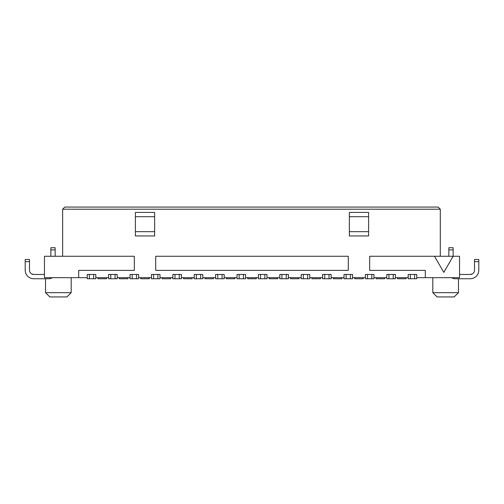 <?xml version="1.0" encoding="UTF-8"?>
<svg xmlns="http://www.w3.org/2000/svg" width="504" height="504" viewBox="0 0 504 504"><rect width="100%" height="100%" fill="white"/><g stroke="black" fill="none" stroke-linecap="round" stroke-linejoin="round"><path stroke-width="0.76" d="M454.192 296.932L458.476 292.654L432.797 292.654L437.075 296.932L454.192 296.932M45.524 278.743L45.524 292.654L71.203 292.654L71.203 277.673M45.524 292.654L49.808 296.932L66.925 296.932L71.203 292.654M62.641 209.21L440.288 209.21L438.146 207.068L64.783 207.068L62.641 209.21L62.641 256.278M348.283 270.402L155.717 270.402L155.717 256.278L348.283 256.278L348.283 270.402M440.288 256.278L440.288 209.21M78.693 277.673L78.693 270.402L134.322 270.402L134.322 256.278L44.459 256.278L44.459 277.673L87.249 277.673M95.81 277.673L108.643 277.673M117.205 277.673L130.045 277.673M138.6 277.673L151.439 277.673M159.995 277.673L172.834 277.673M181.39 277.673L194.229 277.673M202.791 277.673L215.624 277.673M224.186 277.673L237.025 277.673M245.58 277.673L258.42 277.673M266.975 277.673L279.815 277.673M288.376 277.673L301.209 277.673M309.771 277.673L322.61 277.673M331.166 277.673L344.005 277.673M352.561 277.673L365.4 277.673M373.955 277.673L386.795 277.673M395.356 277.673L408.19 277.673M416.751 277.673L459.541 277.673L459.541 256.278L434.511 256.278L443.816 272.399L453.127 256.278L453.127 249.858L448.844 249.858L448.844 247.722L453.127 247.722L453.127 249.858M135.393 231.676L135.393 235.954L154.646 235.954L154.646 231.676L135.393 231.676L135.393 212.417L154.646 212.417L154.646 231.676M349.354 231.676L349.354 235.954L368.607 235.954L368.607 231.676L349.354 231.676L349.354 212.417L368.607 212.417L368.607 231.676M425.307 277.673L425.307 270.402L369.678 270.402L369.678 256.278L434.511 256.278M154.646 216.695L135.393 216.695M89.391 274.466L93.668 274.466L93.668 278.743L89.391 278.743L89.391 274.466L87.249 274.466L87.249 278.743L89.391 278.743M93.668 274.466L95.81 274.466L95.81 278.743L93.668 278.743M110.785 274.466L115.063 274.466L115.063 278.743L110.785 278.743L110.785 274.466L108.643 274.466L108.643 278.743L110.785 278.743M115.063 274.466L117.205 274.466L117.205 278.743L115.063 278.743M132.18 274.466L136.458 274.466L136.458 278.743L132.18 278.743L132.18 274.466L130.045 274.466L130.045 278.743L132.18 278.743M136.458 274.466L138.6 274.466L138.6 278.743L136.458 278.743M153.575 274.466L157.859 274.466L157.859 278.743L153.575 278.743L153.575 274.466L151.439 274.466L151.439 278.743L153.575 278.743M157.859 274.466L159.995 274.466L159.995 278.743L157.859 278.743M174.976 274.466L179.254 274.466L179.254 278.743L174.976 278.743L174.976 274.466L172.834 274.466L172.834 278.743L174.976 278.743M179.254 274.466L181.39 274.466L181.39 278.743L179.254 278.743M196.371 274.466L200.649 274.466L200.649 278.743L196.371 278.743L196.371 274.466L194.229 274.466L194.229 278.743L196.371 278.743M200.649 274.466L202.791 274.466L202.791 278.743L200.649 278.743M217.766 274.466L222.043 274.466L222.043 278.743L217.766 278.743L217.766 274.466L215.624 274.466L215.624 278.743L217.766 278.743M222.043 274.466L224.186 274.466L224.186 278.743L222.043 278.743M239.161 274.466L243.445 274.466L243.445 278.743L239.161 278.743L239.161 274.466L237.025 274.466L237.025 278.743L239.161 278.743M243.445 274.466L245.58 274.466L245.58 278.743L243.445 278.743M256.278 277.673L256.278 278.743L247.722 278.743L247.722 277.673M234.883 277.673L234.883 278.743L226.328 278.743L226.328 277.673M213.488 277.673L213.488 278.743L204.926 278.743L204.926 277.673M192.093 277.673L192.093 278.743L183.532 278.743L183.532 277.673M170.692 277.673L170.692 278.743L162.137 278.743L162.137 277.673M149.297 277.673L149.297 278.743L140.742 278.743L140.742 277.673M127.903 277.673L127.903 278.743L119.341 278.743L119.341 277.673M106.508 277.673L106.508 278.743L97.946 278.743L97.946 277.673M55.157 256.278L55.157 247.722L50.873 247.722L50.873 256.278M44.459 274.466L33.755 274.466L31.62 273.892L33.755 274.466A4.278 4.278 0 0 1 29.478 270.188L29.478 261.626L25.2 261.626L25.2 270.188A8.555 8.555 0 0 0 33.755 278.743L48.737 278.743A6.42 6.42 0 0 0 52.284 277.673M29.478 261.626L29.478 259.491L25.2 259.491L25.2 270.188M459.541 274.466L470.245 274.466L472.38 273.892L470.245 274.466A4.278 4.278 0 0 0 474.522 270.188L474.522 259.491L478.8 259.491L478.8 270.188A8.555 8.555 0 0 1 470.245 278.743L470.364 278.743M368.607 216.695L349.354 216.695M410.332 274.466L414.609 274.466L414.609 278.743L410.332 278.743L410.332 274.466L408.19 274.466L408.19 278.743L410.332 278.743M388.937 274.466L393.214 274.466L393.214 278.743L388.937 278.743L388.937 274.466L386.795 274.466L386.795 278.743L388.937 278.743M367.542 274.466L371.82 274.466L371.82 278.743L367.542 278.743L367.542 274.466L365.4 274.466L365.4 278.743L367.542 278.743M346.141 274.466L350.425 274.466L350.425 278.743L346.141 278.743L346.141 274.466L344.005 274.466L344.005 278.743L346.141 278.743M324.746 274.466L329.024 274.466L329.024 278.743L324.746 278.743L324.746 274.466L322.61 274.466L322.61 278.743L324.746 278.743M303.351 274.466L307.629 274.466L307.629 278.743L303.351 278.743L303.351 274.466L301.209 274.466L301.209 278.743L303.351 278.743M281.957 274.466L286.234 274.466L286.234 278.743L281.957 278.743L281.957 274.466L279.815 274.466L279.815 278.743L281.957 278.743M260.555 274.466L264.839 274.466L264.839 278.743L260.555 278.743L260.555 274.466L258.42 274.466L258.42 278.743L260.555 278.743M264.839 274.466L266.975 274.466L266.975 278.743L264.839 278.743M286.234 274.466L288.376 274.466L288.376 278.743L286.234 278.743M307.629 274.466L309.771 274.466L309.771 278.743L307.629 278.743M329.024 274.466L331.166 274.466L331.166 278.743L329.024 278.743M350.425 274.466L352.561 274.466L352.561 278.743L350.425 278.743M371.82 274.466L373.955 274.466L373.955 278.743L371.82 278.743M393.214 274.466L395.356 274.466L395.356 278.743L393.214 278.743M414.609 274.466L416.751 274.466L416.751 278.743L414.609 278.743M474.522 261.626L478.8 261.626L478.8 270.188M470.245 278.743L455.263 278.743A6.42 6.42 0 0 1 451.716 277.673M406.054 277.673L406.054 278.743L397.492 278.743L397.492 277.673M384.659 277.673L384.659 278.743L376.097 278.743L376.097 277.673M363.258 277.673L363.258 278.743L354.703 278.743L354.703 277.673M341.863 277.673L341.863 278.743L333.308 278.743L333.308 277.673M320.468 277.673L320.468 278.743L311.907 278.743L311.907 277.673M299.074 277.673L299.074 278.743L290.512 278.743L290.512 277.673M277.673 277.673L277.673 278.743L269.117 278.743L269.117 277.673M448.844 256.278L448.844 249.858M432.797 277.673L432.797 292.654M458.476 278.743L458.476 292.654M55.157 249.858L50.873 249.858"/></g></svg>
